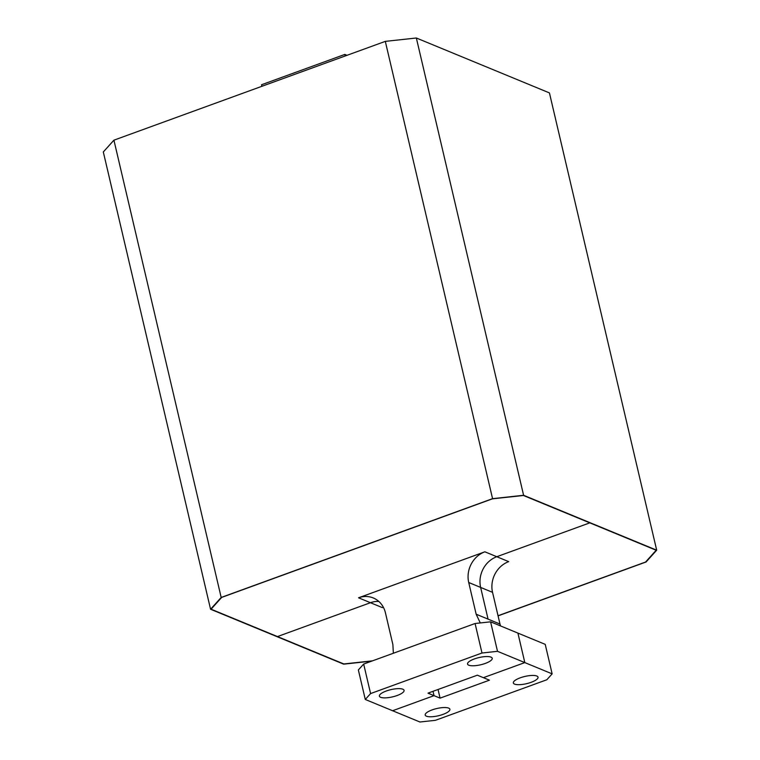 <?xml version="1.0" encoding="UTF-8"?>
<svg xmlns="http://www.w3.org/2000/svg" width="760" height="760" viewBox="0 0 760 760"><rect width="100%" height="100%" fill="white"/><g stroke="black" fill="none" stroke-linecap="round" stroke-linejoin="round"><path stroke-width="1.14" d="M549.433 92.91L656.688 550.192L523.602 495.282L416.347 38L549.433 92.91M498.066 615.866L646.076 561.982L656.688 550.192M523.602 495.282L492.565 498.655L221.179 597.455L210.567 609.244L343.653 664.154L371.82 661.095M416.347 38L385.31 41.372L113.924 140.173L103.312 151.962L210.567 609.244M385.31 41.372L492.565 498.655M221.179 597.455L113.924 140.173M372.514 660.839L343.834 663.955L277.457 636.576L370.462 602.708A24.558 21.745 112.4 0 1 378.812 601.436A24.558 21.745 -67.6 0 0 370.462 602.708L277.457 636.576L211.081 609.188L221.692 597.398L492.394 498.845L523.422 495.482L589.798 522.861L496.793 556.719A24.558 21.745 -67.6 0 0 480.633 587.423L488.072 619.134L476.159 614.222L480.282 622.943M500.507 625.917L499.985 624.045L488.072 619.134L480.633 587.423A24.558 21.745 112.4 0 1 496.793 556.719L484.88 551.808L358.549 597.797L382.375 607.63A24.558 21.745 112.4 0 1 383.373 607.288M393.366 653.248L392.873 644.547L385.434 612.826A24.558 21.745 -67.6 0 0 373.284 597.958A24.558 21.745 -67.6 0 0 358.549 597.797M484.88 551.808A24.558 21.745 -67.6 0 0 468.72 582.502L476.159 614.222M468.777 665.209A12.673 3.705 -13.2 0 1 467.542 664.059A12.673 3.705 -13.2 0 1 476.672 658.179A12.673 3.705 -13.2 0 1 490.988 657.125A12.673 3.705 -13.2 0 1 492.223 658.274A12.673 3.705 -13.2 0 1 483.084 664.145A12.673 3.705 -13.2 0 1 468.777 665.209M380.627 697.3A12.673 3.705 -13.2 0 1 379.392 696.15A12.673 3.705 -13.2 0 1 388.522 690.27A12.673 3.705 -13.2 0 1 402.838 689.216A12.673 3.705 -13.2 0 1 404.073 690.365A12.673 3.705 -13.2 0 1 394.934 696.236A12.673 3.705 -13.2 0 1 380.627 697.3M552.14 673.864L545.224 644.356L517.902 633.089L524.827 662.596L483.388 677.673L477.337 675.184L427.975 693.149L434.026 695.647L433.01 691.315L434.026 695.647L392.597 710.733L434.026 695.647L440.078 698.145L489.45 680.172L483.388 677.673L524.827 662.596L497.506 651.32L481.992 653.011L370.585 693.567L365.284 699.466L419.909 722L435.433 720.318L546.829 679.763L552.14 673.864L524.827 662.596L517.902 633.089L490.589 621.822L475.076 623.504L363.669 664.059L358.359 669.959L365.284 699.466M370.585 693.567L363.669 664.059M481.992 653.011L475.076 623.504M497.506 651.32L490.589 621.822M426.436 716.205A12.673 3.705 -13.2 0 1 425.201 715.056A12.673 3.705 -13.2 0 1 434.34 709.175A12.673 3.705 -13.2 0 1 448.647 708.111A12.673 3.705 -13.2 0 1 449.882 709.26A12.673 3.705 -13.2 0 1 440.752 715.141A12.673 3.705 -13.2 0 1 426.436 716.205M514.586 684.114A12.673 3.705 -13.2 0 1 513.351 682.964A12.673 3.705 -13.2 0 1 522.49 677.084A12.673 3.705 -13.2 0 1 536.797 676.02A12.673 3.705 -13.2 0 1 538.033 677.169A12.673 3.705 -13.2 0 1 528.903 683.05A12.673 3.705 -13.2 0 1 514.586 684.114M438.045 689.481L440.078 698.145M499.985 624.045L492.546 592.334A24.558 21.745 112.4 0 1 508.706 561.64L496.793 556.719L589.798 522.861L656.174 550.25L645.563 562.039L498.037 615.742M261.934 86.288L261.573 84.74L344.859 54.416L347.016 55.309M344.859 54.416L345.22 55.964M492.546 592.334L468.72 582.502"/></g></svg>

